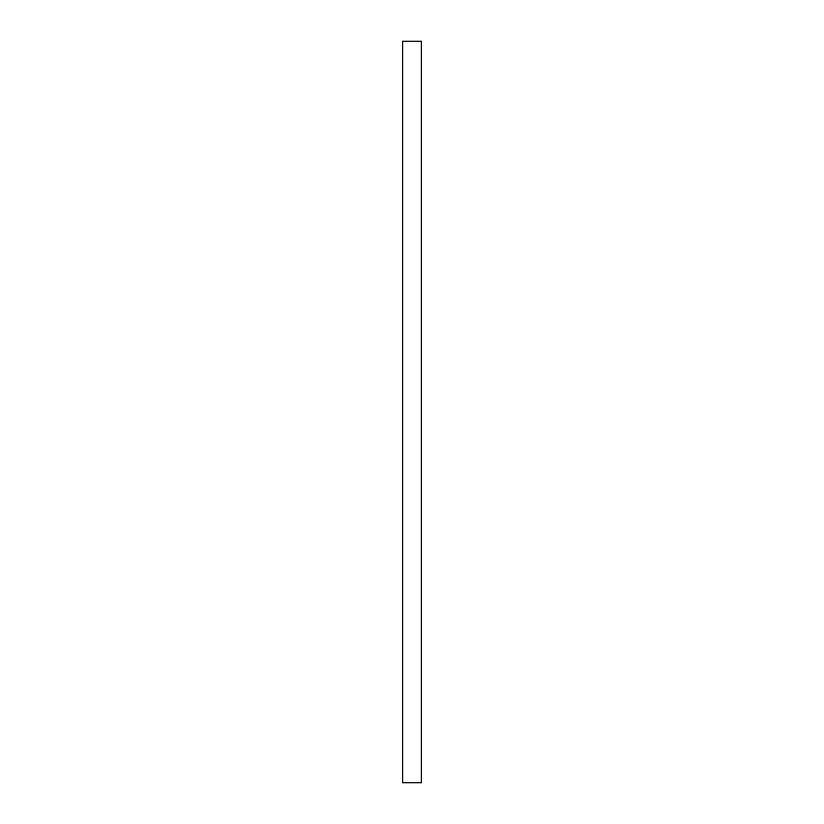 <?xml version="1.0" encoding="UTF-8"?>
<svg xmlns="http://www.w3.org/2000/svg" width="824" height="824" viewBox="0 0 824 824"><rect width="100%" height="100%" fill="white"/><g stroke="black" fill="none" stroke-linecap="round" stroke-linejoin="round"><path stroke-width="1.24" d="M402.73 782.8L402.73 41.2L402.73 782.8L421.27 782.8L421.27 41.2L402.73 41.2L421.27 41.2L421.27 782.8L402.73 782.8"/></g></svg>
